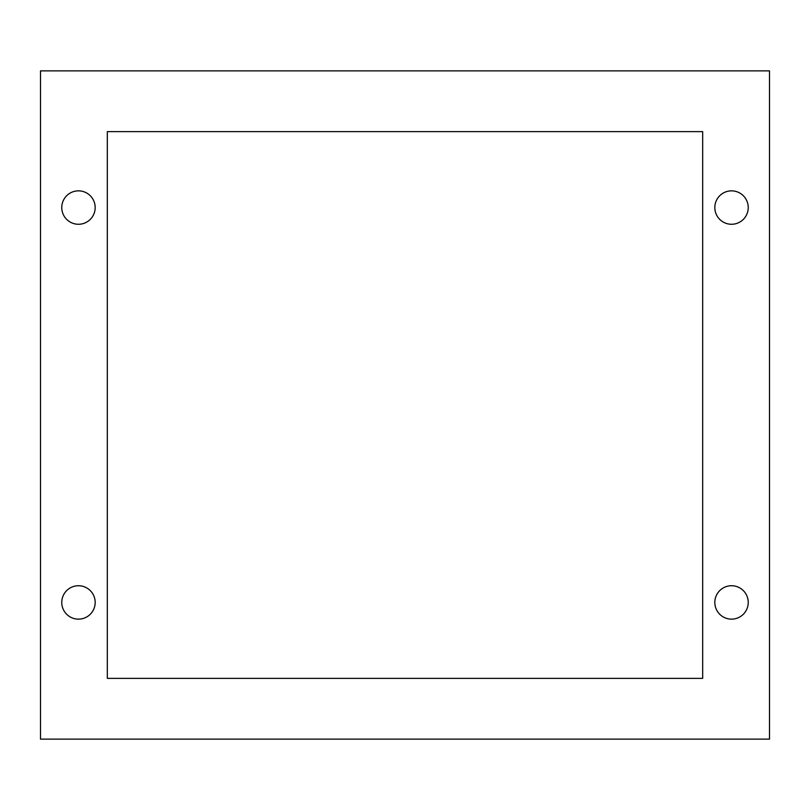 <?xml version="1.0" encoding="UTF-8"?>
<svg xmlns="http://www.w3.org/2000/svg" width="810" height="810" viewBox="0 0 810 810"><rect width="100%" height="100%" fill="white"/><g stroke="black" fill="none" stroke-linecap="round" stroke-linejoin="round"><path stroke-width="1.21" d="M40.5 70.875L40.5 739.125L769.5 739.125L769.5 70.875L40.5 70.875M61.762 602.438A16.706 16.706 0 0 0 78.469 619.144A16.706 16.706 0 0 0 95.175 602.438A16.706 16.706 0 0 0 78.469 585.731A16.706 16.706 0 0 0 61.762 602.438M61.762 207.562A16.706 16.706 0 0 0 78.469 224.269A16.706 16.706 0 0 0 95.175 207.562A16.706 16.706 0 0 0 78.469 190.856A16.706 16.706 0 0 0 61.762 207.562M748.237 602.438A16.706 16.706 0 0 0 731.531 585.731A16.706 16.706 0 0 0 714.825 602.438A16.706 16.706 0 0 0 731.531 619.144A16.706 16.706 0 0 0 748.237 602.438M748.237 207.562A16.706 16.706 0 0 0 731.531 190.856A16.706 16.706 0 0 0 714.825 207.562A16.706 16.706 0 0 0 731.531 224.269A16.706 16.706 0 0 0 748.237 207.562M107.325 678.375L107.325 131.625L702.675 131.625L702.675 678.375L107.325 678.375"/></g></svg>
